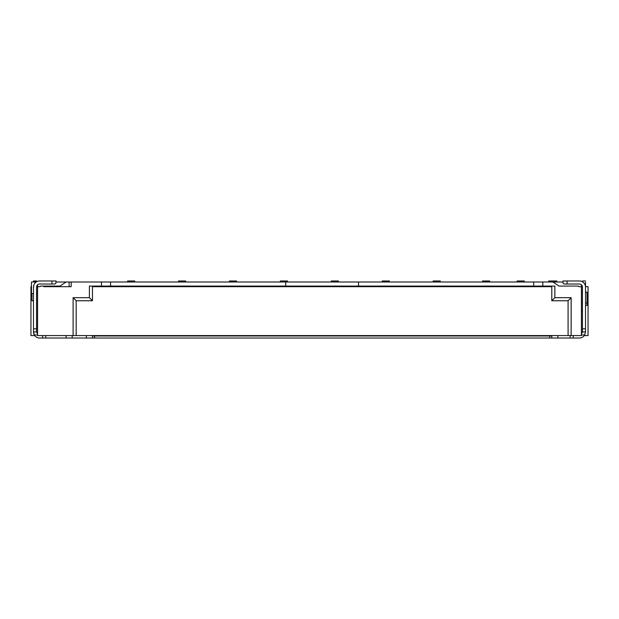 <?xml version="1.0" encoding="UTF-8"?>
<svg xmlns="http://www.w3.org/2000/svg" width="619" height="619" viewBox="0 0 619 619"><rect width="100%" height="100%" fill="white"/><g stroke="black" fill="none" stroke-linecap="round" stroke-linejoin="round"><path stroke-width="0.93" d="M37.573 334.964L34.316 334.964L33.496 331.908A6.113 6.113 0 0 0 39.608 338.02L579.392 338.02A6.113 6.113 0 0 0 584.684 334.964L581.427 334.964M94.506 338.02L94.506 335.978L549.757 335.978L549.757 338.02M94.506 335.575L94.506 335.978L92.463 335.978L92.463 338.02M92.463 335.575L92.463 335.978L92.873 335.575M86.358 338.02L86.358 335.575M72.199 338.02L72.199 335.575M66.086 335.575L66.086 338.02M45.721 335.575L45.721 338.02M585.504 331.908L585.504 287.092A6.113 6.113 0 0 0 579.392 280.98L567.081 280.98L567.081 284.036L579.392 284.036A3.056 3.056 0 0 1 582.448 287.092L582.448 331.908L585.504 331.908L584.684 334.964M570.122 335.575L570.122 338.02M557.905 335.575L557.905 338.02M551.792 335.575L551.792 338.02M551.382 335.575L551.792 335.978L549.757 335.978L549.757 335.575M37.573 334.183L36.552 331.908L33.496 331.908L33.496 320.704M36.552 328.851L36.552 287.092A3.056 3.056 0 0 1 39.608 284.036L54.975 284.036L55.989 283.022L55.989 280.98L39.608 280.98A6.113 6.113 0 0 0 33.496 287.092L33.496 328.851L36.552 328.851L36.552 331.908A3.056 3.056 0 0 0 36.552 332.055M33.72 285.467L33.496 288.516M36.552 281.8L36.552 280.98L33.496 280.98L33.496 282.001M31.461 286.69L30.95 286.69L30.95 335.575L34.718 335.575M584.282 335.575L588.05 335.575L588.05 286.69L585.504 286.69M585.504 282.117L585.504 284.036L585.504 282.117M585.504 287.301L585.504 284.036L584.684 284.036M582.448 331.908L581.427 334.183M581.427 284.817L581.427 335.575L568.087 335.575L568.087 300.741L551.792 300.741L551.792 287.092A1.021 1.021 0 0 0 551.784 286.984M43.678 286.079L43.678 286.69L71.177 286.69L71.177 282.001L66.086 282.001L59.973 286.079L40.622 286.079L40.011 286.69L37.573 286.69L37.573 335.575L568.087 335.575M33.496 293.615L31.971 293.615L31.971 300.741L33.496 300.741M582.448 280.98L585.504 280.98M585.504 303.001L587.029 303.001L587.029 292.183L585.504 292.183M92.471 286.984A1.021 1.021 0 0 0 92.463 287.092L93.484 286.079L92.548 286.69L551.707 286.69M533.694 286.079L542.801 286.079L542.801 282.001L533.694 282.001L533.694 286.079L89.407 286.079L89.407 297.685L73.112 297.685L73.112 335.575M71.177 282.001L101.462 282.001L101.462 286.079M37.573 300.741L36.552 300.741M36.552 293.615L37.573 293.615M37.573 286.69L37.573 284.817M36.227 282.001L31.461 282.001L31.461 296.261L31.971 296.261M66.086 282.001L55.989 282.001M533.694 282.001L101.462 282.001M542.801 282.001L552.914 282.001L559.027 286.079L578.378 286.079L578.989 286.69L582.425 286.69M563.011 282.001L552.914 282.001M581.427 311.535L582.448 311.535M581.427 302.374L582.448 302.374M563.011 280.98L563.011 283.022L563.011 280.98L567.081 280.98M567.081 284.036L564.025 284.036L563.011 283.022M581.427 292.183L582.448 292.183M587.029 303.001L587.029 305.422L585.504 305.422M76.168 335.575L76.168 300.741L92.463 300.741L92.463 287.092M73.112 297.685L76.168 300.741M92.463 300.741L89.407 297.685M69.142 286.69L69.142 282.001M45.721 286.079L45.721 286.69M524.293 282.001L524.293 280.98L517.167 280.98L517.167 282.001M556.783 282.001L556.783 280.98L548.635 280.98L548.635 282.001M326.708 286.69L326.708 286.079M343.011 286.079L343.011 286.69M275.788 286.69L275.788 286.079M292.083 286.079L292.083 286.69M123.019 286.69L123.019 286.079M139.314 286.079L139.314 286.69M134.733 282.001L134.733 280.98L127.599 280.98L127.599 282.001M185.654 282.001L185.654 280.98L178.527 280.98L178.527 282.001M236.582 282.001L236.582 280.98L229.448 280.98L229.448 282.001M338.423 282.001L338.423 280.98L331.297 280.98L331.297 282.001M287.502 282.001L287.502 280.98L280.368 280.98L280.368 282.001M389.351 282.001L389.351 280.98L382.217 280.98L382.217 282.001M440.271 282.001L440.271 280.98L433.145 280.98L433.145 282.001M489.668 282.001L489.668 280.98L482.534 280.98L482.534 282.001M115.892 286.079L115.892 286.69M146.448 286.69L146.448 286.079L147.051 286.69M166.813 286.69L166.813 286.079L166.202 286.69M197.368 286.69L197.368 286.079L197.979 286.69M217.733 286.69L217.733 286.079L217.122 286.69M248.289 286.69L248.289 286.079L248.9 286.69M268.661 286.69L268.661 286.079L268.05 286.69M299.217 286.69L299.217 286.079L299.828 286.69M319.582 286.69L319.582 286.079L318.971 286.69M350.137 286.69L350.137 286.079L350.749 286.69M370.502 286.69L370.502 286.079L369.891 286.69M401.058 286.69L401.058 286.079L401.669 286.69M421.431 286.69L421.431 286.079L420.819 286.69M451.986 286.69L451.986 286.079L452.597 286.69M472.251 286.69L472.251 286.079L471.639 286.69M534.174 286.69L534.174 286.079L534.785 286.69M551.498 286.373L550.771 286.079L551.498 286.373L551.181 286.69M550.771 286.079L551.792 287.092M568.087 300.741L571.144 297.685L554.848 297.685L551.792 300.741M542.801 286.079L554.848 286.079L554.848 297.685M571.144 335.575L571.144 297.685M42.665 338.02L42.665 335.575M573.179 335.575L573.179 338.02M51.919 284.036L51.919 280.98M36.552 281.351L33.496 281.351M584.878 284.4L585.504 284.4M582.448 328.851L585.504 328.851M110.561 286.079L110.561 282.001M285.723 282.001L285.723 286.079M358.533 282.001L358.533 286.079M119.962 286.69L119.962 286.079M142.37 286.079L142.37 286.69M170.89 286.69L170.89 286.079M193.29 286.079L193.29 286.69M221.811 286.69L221.811 286.079M244.219 286.079L244.219 286.69M272.731 286.69L272.731 286.079M295.139 286.079L295.139 286.69M323.66 286.69L323.66 286.079M346.06 286.079L346.06 286.69M374.58 286.69L374.58 286.079M396.988 286.079L396.988 286.69M425.501 286.69L425.501 286.079M447.908 286.079L447.908 286.69M476.328 286.69L476.328 286.079M530.096 286.079L530.096 286.69"/></g></svg>
